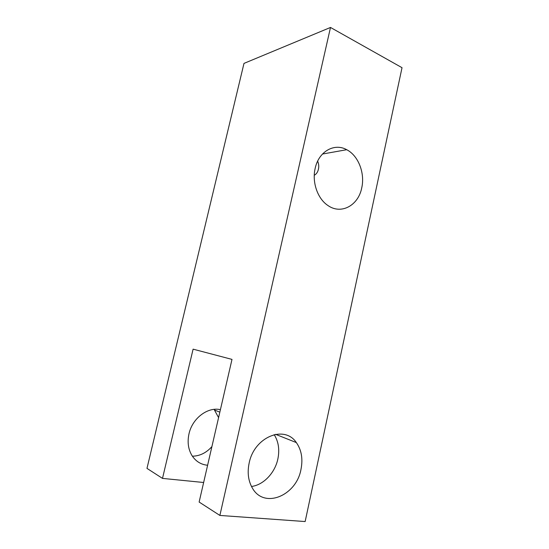 <?xml version="1.0" encoding="UTF-8"?>
<svg xmlns="http://www.w3.org/2000/svg" width="549" height="549" viewBox="0 0 549 549"><rect width="100%" height="100%" fill="white"/><g stroke="black" fill="none" stroke-linecap="round" stroke-linejoin="round"><path stroke-width="0.82" d="M219.874 515.436L199.136 502.047L231.994 359.396L193.104 349.157L162.497 478.399L146.974 468.379L243.989 63.396L330.498 27.45L219.874 515.436L305.148 521.55L402.026 67.692L330.498 27.45M162.497 478.399L203.638 482.496M220.417 409.664C207.817 406.672 192.363 418.194 188.993 433.813C187.209 442.069 188.232 449.363 192.061 455.697C195.869 461.441 201.051 464.626 207.611 465.25M274.164 434.63C278.521 441.554 279.757 449.672 277.863 458.978C274.987 472.826 263.582 484.98 251.49 486.476M211.907 446.591C206.349 452.836 199.843 456.041 192.397 456.205M214.083 409.362L218.584 417.617M249.157 463.027C247.174 472.614 248.272 480.999 252.444 488.191C264.295 509.307 296.501 495.541 300.989 469.333C303.055 458.854 301.504 449.94 296.343 442.576C284.65 424.727 254.297 436.757 249.157 463.027M315.153 168.419C311.859 182.261 317.631 198.745 327.842 205.45C341.128 215.002 358.387 205.477 361.743 187.84C365.126 173.189 358.373 155.628 346.721 149.712C334.341 142.658 318.626 151.51 315.153 168.419M317.645 161.166C318.784 163.808 319.044 166.471 318.434 169.147C317.823 172.009 316.437 174.054 314.268 175.296M219.84 412.155L214.7 410.11M296.343 442.576L275.598 434.328M346.721 149.712L322.469 154.036"/></g></svg>
